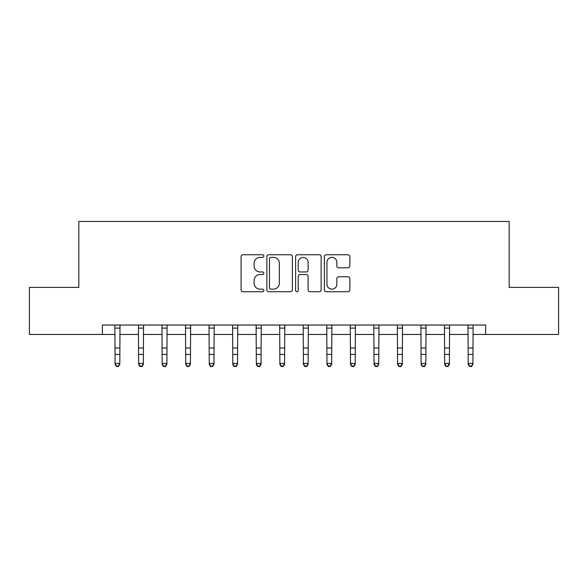 <?xml version="1.0" encoding="UTF-8"?>
<svg xmlns="http://www.w3.org/2000/svg" width="588" height="588" viewBox="0 0 588 588"><rect width="100%" height="100%" fill="white"/><g stroke="black" fill="none" stroke-linecap="round" stroke-linejoin="round"><path stroke-width="0.88" d="M263.865 256.059A1.294 1.294 0 0 0 262.571 254.766L242.932 254.766A1.852 1.852 0 0 0 241.087 256.618L241.087 289.891A1.852 1.852 0 0 0 242.932 291.736L262.571 291.736A1.294 1.294 0 0 0 263.865 290.443A1.294 1.294 0 0 0 262.571 289.149L260.036 289.149A5.917 5.917 0 0 1 254.119 283.232L254.119 280.461A5.917 5.917 0 0 1 260.036 274.545L262.571 274.545A1.294 1.294 0 0 0 263.865 273.251A1.294 1.294 0 0 0 262.571 271.957L260.036 271.957A5.917 5.917 0 0 1 254.119 266.041L254.119 263.27A5.917 5.917 0 0 1 260.036 257.353L262.571 257.353A1.294 1.294 0 0 0 263.865 256.059M348.022 267.797A1.852 1.852 0 0 0 349.875 265.952L349.875 256.618A1.852 1.852 0 0 0 348.022 254.766L326.208 254.766A1.852 1.852 0 0 0 324.363 256.618L324.363 289.891A1.852 1.852 0 0 0 326.208 291.736L348.022 291.736A1.852 1.852 0 0 0 349.875 289.891L349.875 278.616A1.852 1.852 0 0 0 348.022 276.764L338.688 276.764A1.852 1.852 0 0 0 336.843 278.616L336.843 284.202A4.947 4.947 0 0 1 331.897 289.149A4.947 4.947 0 0 1 326.95 284.202L326.95 262.299A4.947 4.947 0 0 1 331.897 257.353A4.947 4.947 0 0 1 336.843 262.299L336.843 265.952A1.852 1.852 0 0 0 338.688 267.797L348.022 267.797M102.378 334.462L29.4 334.462L29.4 287.378L78.836 287.378L78.836 221.463L509.164 221.463L509.164 287.378L558.6 287.378L558.6 334.462L485.622 334.462L485.622 325.039L102.378 325.039L102.378 334.462L115.086 334.462M292.383 256.618A1.852 1.852 0 0 0 290.531 254.766L268.723 254.766A1.852 1.852 0 0 0 266.871 256.618L266.871 289.891A1.852 1.852 0 0 0 268.723 291.736L290.531 291.736A1.852 1.852 0 0 0 292.383 289.891L292.383 256.618M297.469 254.766L319.277 254.766A1.852 1.852 0 0 1 321.129 256.618L321.129 289.891A1.852 1.852 0 0 1 319.277 291.736L309.942 291.736A1.852 1.852 0 0 1 308.097 289.891L308.097 276.397A1.852 1.852 0 0 0 306.245 274.545L300.056 274.545A1.852 1.852 0 0 0 298.204 276.397L298.204 290.443A1.294 1.294 0 0 1 296.911 291.736A1.294 1.294 0 0 1 295.617 290.443L295.617 256.618A1.852 1.852 0 0 1 297.469 254.766M119.798 334.462L138.628 334.462M143.34 334.462L162.17 334.462M166.882 334.462L185.712 334.462M190.416 334.462L209.254 334.462M213.959 334.462L232.797 334.462M237.501 334.462L256.331 334.462M261.043 334.462L279.873 334.462M284.585 334.462L303.415 334.462M308.127 334.462L326.957 334.462M331.669 334.462L350.499 334.462M355.203 334.462L374.041 334.462M378.745 334.462L397.584 334.462M402.288 334.462L421.118 334.462M425.83 334.462L444.66 334.462M449.372 334.462L468.202 334.462M472.914 334.462L485.622 334.462M270.752 257.353A1.294 1.294 0 0 0 269.458 258.647L269.458 287.855A1.294 1.294 0 0 0 270.752 289.149L273.435 289.149A5.917 5.917 0 0 0 279.351 283.232L279.351 263.27A5.917 5.917 0 0 0 273.435 257.353L270.752 257.353M308.097 262.395A4.947 4.947 0 0 0 303.151 257.448A4.947 4.947 0 0 0 298.204 262.395L298.204 270.113A1.852 1.852 0 0 0 300.056 271.957L306.245 271.957A1.852 1.852 0 0 0 308.097 270.113L308.097 262.395M120.018 325.039L119.798 364.464L118.386 366.537L118.386 366.118L116.505 366.118L116.505 366.537L118.386 366.537M114.866 325.039L115.086 363.421L119.798 363.421L118.386 366.118M116.505 366.537L115.086 364.464L115.086 363.421L116.505 366.118M143.56 325.039L143.34 364.464L141.928 366.537L141.928 366.118L140.04 366.118L140.04 366.537L141.928 366.537M138.408 325.039L138.628 363.421L143.34 363.421L141.928 366.118M140.04 366.537L138.628 364.464L138.628 363.421L140.04 366.118M167.102 325.039L166.882 364.464L165.463 366.537L165.463 366.118L163.582 366.118L163.582 366.537L165.463 366.537M161.95 325.039L162.17 363.421L166.882 363.421L165.463 366.118M163.582 366.537L162.17 364.464L162.17 363.421L163.582 366.118M190.644 325.039L190.416 364.464L189.005 366.537L189.005 366.118L187.124 366.118L187.124 366.537L189.005 366.537M185.485 325.039L185.712 363.421L190.416 363.421L189.005 366.118M187.124 366.537L185.712 364.464L185.712 363.421L187.124 366.118M214.186 325.039L213.959 364.464L212.547 366.537L212.547 366.118L210.666 366.118L210.666 366.537L212.547 366.537M209.027 325.039L209.254 363.421L213.959 363.421L212.547 366.118M210.666 366.537L209.254 364.464L209.254 363.421L210.666 366.118M237.728 325.039L237.501 364.464L236.089 366.537L236.089 366.118L234.208 366.118L234.208 366.537L236.089 366.537M232.569 325.039L232.797 363.421L237.501 363.421L236.089 366.118M234.208 366.537L232.797 364.464L232.797 363.421L234.208 366.118M261.263 325.039L261.043 364.464L259.631 366.537L259.631 366.118L257.75 366.118L257.75 366.537L259.631 366.537M256.111 325.039L256.331 363.421L261.043 363.421L259.631 366.118M257.75 366.537L256.331 364.464L256.331 363.421L257.75 366.118M284.805 325.039L284.585 364.464L283.173 366.537L283.173 366.118L281.284 366.118L281.284 366.537L283.173 366.537M279.653 325.039L279.873 363.421L284.585 363.421L283.173 366.118M281.284 366.537L279.873 364.464L279.873 363.421L281.284 366.118M308.347 325.039L308.127 364.464L306.716 366.537L306.716 366.118L304.827 366.118L304.827 366.537L306.716 366.537M303.195 325.039L303.415 363.421L308.127 363.421L306.716 366.118M304.827 366.537L303.415 364.464L303.415 363.421L304.827 366.118M331.889 325.039L331.669 364.464L330.25 366.537L330.25 366.118L328.369 366.118L328.369 366.537L330.25 366.537M326.737 325.039L326.957 363.421L331.669 363.421L330.25 366.118M328.369 366.537L326.957 364.464L326.957 363.421L328.369 366.118M355.431 325.039L355.203 364.464L353.792 366.537L353.792 366.118L351.911 366.118L351.911 366.537L353.792 366.537M350.272 325.039L350.499 363.421L355.203 363.421L353.792 366.118M351.911 366.537L350.499 364.464L350.499 363.421L351.911 366.118M378.973 325.039L378.745 364.464L377.334 366.537L377.334 366.118L375.453 366.118L375.453 366.537L377.334 366.537M373.814 325.039L374.041 363.421L378.745 363.421L377.334 366.118M375.453 366.537L374.041 364.464L374.041 363.421L375.453 366.118M402.515 325.039L402.288 364.464L400.876 366.537L400.876 366.118L398.995 366.118L398.995 366.537L400.876 366.537M397.356 325.039L397.584 363.421L402.288 363.421L400.876 366.118M398.995 366.537L397.584 364.464L397.584 363.421L398.995 366.118M426.05 325.039L425.83 364.464L424.418 366.537L424.418 366.118L422.537 366.118L422.537 366.537L424.418 366.537M420.898 325.039L421.118 363.421L425.83 363.421L424.418 366.118M422.537 366.537L421.118 364.464L421.118 363.421L422.537 366.118M449.592 325.039L449.372 364.464L447.96 366.537L447.96 366.118L446.071 366.118L446.071 366.537L447.96 366.537M444.44 325.039L444.66 363.421L449.372 363.421L447.96 366.118M446.071 366.537L444.66 364.464L444.66 363.421L446.071 366.118M473.134 325.039L472.914 364.464L471.495 366.537L471.495 366.118L469.614 366.118L469.614 366.537L471.495 366.537M467.982 325.039L468.202 363.421L472.914 363.421L471.495 366.118M469.614 366.537L468.202 364.464L468.202 363.421L469.614 366.118M119.798 347.978L115.086 347.978M119.798 354.439L115.086 354.439M119.798 328.104L115.086 328.104M143.34 347.978L138.628 347.978M143.34 354.439L138.628 354.439M143.34 328.104L138.628 328.104M166.882 347.978L162.17 347.978M166.882 354.439L162.17 354.439M166.882 328.104L162.17 328.104M190.416 347.978L185.712 347.978M190.416 354.439L185.712 354.439M190.416 328.104L185.712 328.104M213.959 347.978L209.254 347.978M213.959 354.439L209.254 354.439M213.959 328.104L209.254 328.104M237.501 347.978L232.797 347.978M237.501 354.439L232.797 354.439M237.501 328.104L232.797 328.104M261.043 347.978L256.331 347.978M261.043 354.439L256.331 354.439M261.043 328.104L256.331 328.104M284.585 347.978L279.873 347.978M284.585 354.439L279.873 354.439M284.585 328.104L279.873 328.104M308.127 347.978L303.415 347.978M308.127 354.439L303.415 354.439M308.127 328.104L303.415 328.104M331.669 347.978L326.957 347.978M331.669 354.439L326.957 354.439M331.669 328.104L326.957 328.104M355.203 347.978L350.499 347.978M355.203 354.439L350.499 354.439M355.203 328.104L350.499 328.104M378.745 347.978L374.041 347.978M378.745 354.439L374.041 354.439M378.745 328.104L374.041 328.104M402.288 347.978L397.584 347.978M402.288 354.439L397.584 354.439M402.288 328.104L397.584 328.104M425.83 347.978L421.118 347.978M425.83 354.439L421.118 354.439M425.83 328.104L421.118 328.104M449.372 347.978L444.66 347.978M449.372 354.439L444.66 354.439M449.372 328.104L444.66 328.104M472.914 347.978L468.202 347.978M472.914 354.439L468.202 354.439M472.914 328.104L468.202 328.104"/></g></svg>
